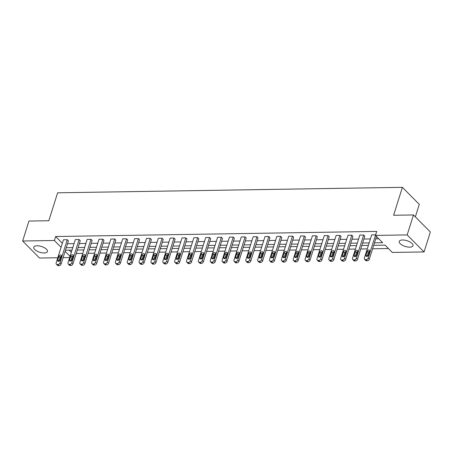 <?xml version="1.0" encoding="UTF-8"?>
<svg xmlns="http://www.w3.org/2000/svg" width="453" height="453" viewBox="0 0 453 453"><rect width="100%" height="100%" fill="white"/><g stroke="black" fill="none" stroke-linecap="round" stroke-linejoin="round"><path stroke-width="0.68" d="M37.033 245.781A7.186 3.007 17.5 0 1 44.383 247.729A7.186 3.007 17.5 0 1 47.446 251.534A7.186 3.007 17.5 0 1 44.151 252.961A7.186 3.007 17.5 0 1 36.801 251.019A7.186 3.007 17.5 0 1 33.737 247.213A7.186 3.007 17.5 0 1 37.033 245.781M402.558 239.982A7.186 3.007 17.5 0 1 409.908 241.93A7.186 3.007 17.5 0 1 412.972 245.736A7.186 3.007 17.5 0 1 409.676 247.162A7.186 3.007 17.5 0 1 402.326 245.22A7.186 3.007 17.5 0 1 399.263 241.415A7.186 3.007 17.5 0 1 402.558 239.982M415.35 216.857L419.285 204.36L402.4 187.332L57.622 192.802L48.816 220.741L28.941 221.053L22.65 241.007L54.377 240.503L61.098 247.287M402.4 187.332L393.595 215.271L413.464 214.954L430.35 231.987L424.059 251.942L392.332 252.44L385.095 245.147L373.685 245.328M76.223 253.487L82.769 253.38M88.08 253.295L94.62 253.193M99.932 253.108L106.478 253.006M111.789 252.921L118.335 252.819M123.641 252.734L130.187 252.632M135.498 252.548L142.044 252.44M147.355 252.355L153.895 252.253M159.207 252.168L165.753 252.066M171.064 251.981L177.604 251.879M182.916 251.794L189.462 251.687M194.773 251.608L201.319 251.5M206.625 251.415L213.17 251.313M218.482 251.228L225.028 251.126M230.339 251.041L236.879 250.939M242.191 250.854L248.737 250.747M254.048 250.668L260.588 250.56M265.9 250.475L272.446 250.373M277.757 250.288L284.303 250.186M289.609 250.101L296.154 249.999M301.466 249.914L308.012 249.807M313.323 249.722L319.863 249.62M325.175 249.535L331.721 249.433M337.032 249.348L343.572 249.246M348.884 249.161L355.429 249.059M360.741 248.974L367.287 248.867M372.593 248.782L388.453 248.533M69.654 257.559L63.109 257.666M60.917 257.7L59.994 257.712M57.803 257.751L39.536 258.04L22.65 241.007M413.464 214.954L407.173 234.909L424.059 251.942M68.227 264.031L69.371 265.181A1.84 1.308 135.2 0 0 70.175 265.481L70.934 265.469A1.84 1.308 135.2 0 0 72.956 263.844L80.26 240.685L79.122 239.529L71.817 262.695A1.84 1.308 -44.8 0 1 69.796 264.314L69.032 264.326A1.84 1.308 -44.8 0 1 68.227 264.031A1.84 1.308 -44.8 0 1 68.018 262.757L75.323 239.592L79.122 239.529M91.936 263.652L93.08 264.801A1.84 1.308 135.2 0 0 93.884 265.101L94.643 265.09A1.84 1.308 135.2 0 0 96.665 263.47L103.969 240.305L102.831 239.156L95.526 262.321A1.84 1.308 -44.8 0 1 93.505 263.94L92.74 263.952A1.84 1.308 -44.8 0 1 91.936 263.652A1.84 1.308 -44.8 0 1 91.727 262.378L99.031 239.218L102.831 239.156M115.645 263.278L116.789 264.427A1.84 1.308 135.2 0 0 117.593 264.728L118.352 264.716A1.84 1.308 135.2 0 0 120.379 263.097L127.678 239.931L126.54 238.782L119.235 261.942A1.84 1.308 -44.8 0 1 117.214 263.567L116.455 263.578A1.84 1.308 -44.8 0 1 115.645 263.278A1.84 1.308 -44.8 0 1 115.436 262.004L122.74 238.839L126.54 238.782M139.36 262.899L140.498 264.054A1.84 1.308 135.2 0 0 141.302 264.348L142.061 264.337A1.84 1.308 135.2 0 0 144.088 262.717L151.393 239.552L150.249 238.403L142.944 261.568A1.84 1.308 -44.8 0 1 140.923 263.187L140.164 263.199A1.84 1.308 -44.8 0 1 139.36 262.899A1.84 1.308 -44.8 0 1 139.145 261.63L146.449 238.465L150.249 238.403M163.069 262.525L164.207 263.674A1.84 1.308 135.2 0 0 165.011 263.974L165.775 263.963A1.84 1.308 135.2 0 0 167.797 262.344L175.101 239.178L173.958 238.029L166.653 261.188A1.84 1.308 -44.8 0 1 164.632 262.814L163.873 262.825A1.84 1.308 -44.8 0 1 163.069 262.525A1.84 1.308 -44.8 0 1 162.854 261.251L170.158 238.085L173.958 238.029M186.778 262.151L187.916 263.301A1.84 1.308 135.2 0 0 188.725 263.601L189.484 263.584A1.84 1.308 135.2 0 0 191.506 261.964L198.81 238.805L197.667 237.649L190.368 260.815A1.84 1.308 -44.8 0 1 188.34 262.434L187.582 262.446A1.84 1.308 -44.8 0 1 186.778 262.151A1.84 1.308 -44.8 0 1 186.568 260.877L193.867 237.712L197.667 237.649M210.486 261.772L211.625 262.921A1.84 1.308 135.2 0 0 212.434 263.221L213.193 263.21A1.84 1.308 135.2 0 0 215.215 261.591L222.519 238.425L221.375 237.276L214.076 260.441A1.84 1.308 -44.8 0 1 212.049 262.061L211.291 262.072A1.84 1.308 -44.8 0 1 210.486 261.772A1.84 1.308 -44.8 0 1 210.277 260.498L217.576 237.338L221.375 237.276M234.195 261.398L235.339 262.547A1.84 1.308 135.2 0 0 236.143 262.848L236.902 262.836A1.84 1.308 135.2 0 0 238.924 261.211L246.228 238.052L245.09 236.902L237.785 260.062A1.84 1.308 -44.8 0 1 235.764 261.681L234.999 261.698A1.84 1.308 -44.8 0 1 234.195 261.398A1.84 1.308 -44.8 0 1 233.986 260.124L241.29 236.959L245.09 236.902M257.904 261.019L259.048 262.174A1.84 1.308 135.2 0 0 259.852 262.468L260.611 262.457A1.84 1.308 135.2 0 0 262.632 260.837L269.937 237.672L268.799 236.523L261.494 259.688A1.84 1.308 -44.8 0 1 259.473 261.307L258.708 261.319A1.84 1.308 -44.8 0 1 257.904 261.019A1.84 1.308 -44.8 0 1 257.695 259.745L264.999 236.585L268.799 236.523M281.613 260.645L282.757 261.794A1.84 1.308 135.2 0 0 283.561 262.094L284.32 262.083A1.84 1.308 135.2 0 0 286.347 260.464L293.646 237.298L292.508 236.149L285.203 259.309A1.84 1.308 -44.8 0 1 283.182 260.934L282.423 260.945A1.84 1.308 -44.8 0 1 281.613 260.645A1.84 1.308 -44.8 0 1 281.404 259.371L288.708 236.206L292.508 236.149M305.328 260.271L306.466 261.421A1.84 1.308 135.2 0 0 307.27 261.715L308.029 261.704A1.84 1.308 135.2 0 0 310.056 260.084L317.36 236.919L316.217 235.77L308.912 258.935A1.84 1.308 -44.8 0 1 306.891 260.554L306.132 260.566A1.84 1.308 -44.8 0 1 305.328 260.271A1.84 1.308 -44.8 0 1 305.112 258.997L312.417 235.832L316.217 235.77M329.037 259.892L330.175 261.041A1.84 1.308 135.2 0 0 330.979 261.341L331.743 261.33A1.84 1.308 135.2 0 0 333.765 259.711L341.069 236.545L339.926 235.396L332.621 258.561A1.84 1.308 -44.8 0 1 330.599 260.181L329.841 260.192A1.84 1.308 -44.8 0 1 329.037 259.892A1.84 1.308 -44.8 0 1 328.821 258.618L336.126 235.452L339.926 235.396M352.745 259.518L353.884 260.668A1.84 1.308 135.2 0 0 354.693 260.968L355.452 260.956A1.84 1.308 135.2 0 0 357.474 259.331L364.778 236.172L363.634 235.016L356.335 258.182A1.84 1.308 -44.8 0 1 354.308 259.801L353.55 259.812A1.84 1.308 -44.8 0 1 352.745 259.518A1.84 1.308 -44.8 0 1 352.536 258.244L359.835 235.079L363.634 235.016M67.503 243.737L74.049 243.635M79.36 243.55L85.9 243.442M91.212 243.363L97.757 243.255M103.069 243.17L109.609 243.068M114.92 242.984L121.466 242.882M126.778 242.797L133.318 242.695M138.629 242.61L145.175 242.502M150.487 242.423L157.032 242.315M162.344 242.23L168.884 242.129M174.195 242.044L180.741 241.942M186.053 241.857L192.593 241.755M197.904 241.67L204.45 241.562M209.762 241.477L216.302 241.375M221.613 241.29L228.159 241.189M233.471 241.104L240.016 241.002M245.328 240.917L251.868 240.815M257.179 240.73L263.725 240.622M269.037 240.537L275.577 240.435M280.888 240.35L287.434 240.249M292.746 240.164L299.286 240.062M304.597 239.977L311.143 239.869M316.454 239.79L323 239.682M328.312 239.597L334.852 239.495M340.163 239.411L346.709 239.309M352.021 239.224L358.561 239.122M363.872 239.037L370.418 238.929M375.73 238.85L378.804 238.799M374.472 242.836L382.677 242.706L375.446 235.413L376.703 231.421L55.634 236.517L62.355 243.295M375.594 234.937L368.187 257.995A1.84 1.308 -44.8 0 1 366.166 259.614L365.407 259.626A1.84 1.308 -44.8 0 1 364.597 259.326A1.84 1.308 -44.8 0 1 364.388 258.057L371.692 234.892L375.492 234.83M340.888 259.705L342.032 260.854A1.84 1.308 135.2 0 0 342.836 261.154L343.595 261.143A1.84 1.308 135.2 0 0 345.616 259.524L352.921 236.358L351.783 235.209L344.478 258.369A1.84 1.308 -44.8 0 1 342.457 259.994L341.692 260.005A1.84 1.308 -44.8 0 1 340.888 259.705A1.84 1.308 -44.8 0 1 340.679 258.431L347.983 235.266L351.783 235.209M317.179 260.079L318.323 261.234A1.84 1.308 135.2 0 0 319.127 261.528L319.886 261.517A1.84 1.308 135.2 0 0 321.907 259.897L329.212 236.732L328.074 235.583L320.769 258.748A1.84 1.308 -44.8 0 1 318.748 260.367L317.983 260.379A1.84 1.308 -44.8 0 1 317.179 260.079A1.84 1.308 -44.8 0 1 316.97 258.805L324.274 235.645L328.074 235.583M293.47 260.458L294.609 261.608A1.84 1.308 135.2 0 0 295.418 261.908L296.177 261.896A1.84 1.308 135.2 0 0 298.199 260.271L305.503 237.112L304.359 235.956L297.06 259.122A1.84 1.308 -44.8 0 1 295.033 260.741L294.274 260.752A1.84 1.308 -44.8 0 1 293.47 260.458A1.84 1.308 -44.8 0 1 293.261 259.184L300.56 236.019L304.359 235.956M269.762 260.832L270.9 261.981A1.84 1.308 135.2 0 0 271.709 262.281L272.468 262.27A1.84 1.308 135.2 0 0 274.49 260.651L281.794 237.485L280.65 236.336L273.352 259.501A1.84 1.308 -44.8 0 1 271.324 261.121L270.566 261.132A1.84 1.308 -44.8 0 1 269.762 260.832A1.84 1.308 -44.8 0 1 269.552 259.558L276.851 236.398L280.65 236.336M246.053 261.211L247.191 262.361A1.84 1.308 135.2 0 0 247.995 262.661L248.759 262.644A1.84 1.308 135.2 0 0 250.781 261.024L258.085 237.859L256.942 236.709L249.637 259.875A1.84 1.308 -44.8 0 1 247.615 261.494L246.857 261.506A1.84 1.308 -44.8 0 1 246.053 261.211A1.84 1.308 -44.8 0 1 245.837 259.937L253.142 236.772L256.942 236.709M222.344 261.585L223.482 262.734A1.84 1.308 135.2 0 0 224.286 263.034L225.045 263.023A1.84 1.308 135.2 0 0 227.072 261.404L234.377 238.238L233.233 237.089L225.928 260.249A1.84 1.308 -44.8 0 1 223.907 261.874L223.148 261.885A1.84 1.308 -44.8 0 1 222.344 261.585A1.84 1.308 -44.8 0 1 222.129 260.311L229.433 237.146L233.233 237.089M198.629 261.959L199.773 263.114A1.84 1.308 135.2 0 0 200.577 263.408L201.336 263.397A1.84 1.308 135.2 0 0 203.363 261.777L210.662 238.612L209.524 237.463L202.219 260.628A1.84 1.308 -44.8 0 1 200.198 262.247L199.439 262.259A1.84 1.308 -44.8 0 1 198.629 261.959A1.84 1.308 -44.8 0 1 198.42 260.69L205.724 237.525L209.524 237.463M174.92 262.338L176.064 263.487A1.84 1.308 135.2 0 0 176.868 263.788L177.627 263.776A1.84 1.308 135.2 0 0 179.648 262.151L186.953 238.991L185.815 237.842L178.51 261.002A1.84 1.308 -44.8 0 1 176.489 262.621L175.724 262.638A1.84 1.308 -44.8 0 1 174.92 262.338A1.84 1.308 -44.8 0 1 174.711 261.064L182.015 237.899L185.815 237.842M151.211 262.712L152.355 263.861A1.84 1.308 135.2 0 0 153.159 264.161L153.918 264.15A1.84 1.308 135.2 0 0 155.94 262.53L163.244 239.365L162.106 238.216L154.801 261.381A1.84 1.308 -44.8 0 1 152.78 263L152.015 263.012A1.84 1.308 -44.8 0 1 151.211 262.712A1.84 1.308 -44.8 0 1 151.002 261.438L158.307 238.278L162.106 238.216M127.503 263.091L128.641 264.241A1.84 1.308 135.2 0 0 129.45 264.541L130.209 264.524A1.84 1.308 135.2 0 0 132.231 262.904L139.535 239.745L138.392 238.589L131.093 261.755A1.84 1.308 -44.8 0 1 129.065 263.374L128.307 263.386A1.84 1.308 -44.8 0 1 127.503 263.091A1.84 1.308 -44.8 0 1 127.293 261.817L134.592 238.652L138.392 238.589M103.794 263.465L104.932 264.614A1.84 1.308 135.2 0 0 105.742 264.914L106.5 264.903A1.84 1.308 135.2 0 0 108.522 263.284L115.826 240.118L114.683 238.969L107.384 262.134A1.84 1.308 -44.8 0 1 105.356 263.754L104.598 263.765A1.84 1.308 -44.8 0 1 103.794 263.465A1.84 1.308 -44.8 0 1 103.584 262.191L110.883 239.025L114.683 238.969M80.085 263.839L81.223 264.994A1.84 1.308 135.2 0 0 82.027 265.288L82.791 265.277A1.84 1.308 135.2 0 0 84.813 263.657L92.118 240.492L90.974 239.343L83.669 262.508A1.84 1.308 -44.8 0 1 81.648 264.127L80.889 264.139A1.84 1.308 -44.8 0 1 80.085 263.839A1.84 1.308 -44.8 0 1 79.87 262.57L87.174 239.405L90.974 239.343M56.376 264.218L57.514 265.367A1.84 1.308 135.2 0 0 58.318 265.668L59.077 265.656A1.84 1.308 135.2 0 0 61.104 264.037L68.409 240.871L67.265 239.722L59.96 262.882A1.84 1.308 -44.8 0 1 57.939 264.507L57.18 264.518A1.84 1.308 -44.8 0 1 56.376 264.218A1.84 1.308 -44.8 0 1 56.161 262.944L63.465 239.779L67.265 239.722M55.634 236.517L54.377 240.503M375.446 235.413L407.173 234.909M65.107 251.33L70.051 256.313M368.374 245.413L361.828 245.515M356.517 245.6L349.976 245.707M344.665 245.786L338.119 245.894M332.808 245.979L326.268 246.081M320.956 246.166L314.41 246.268M309.099 246.353L302.553 246.455M297.247 246.54L290.701 246.647M285.39 246.726L278.844 246.834M273.533 246.919L266.993 247.021M261.681 247.106L255.135 247.208M249.824 247.293L243.284 247.395M237.972 247.48L231.426 247.587M226.115 247.672L219.569 247.774M214.263 247.859L207.717 247.961M202.406 248.046L195.86 248.148M190.549 248.233L184.009 248.335M178.697 248.42L172.151 248.527M166.84 248.612L160.3 248.714M154.988 248.799L148.442 248.901M143.131 248.986L136.585 249.088M131.279 249.173L124.734 249.28M119.422 249.36L112.876 249.467M107.565 249.552L101.025 249.654M95.713 249.739L89.167 249.841M83.856 249.926L77.316 250.028M72.004 250.113L65.459 250.22M66.246 247.729L72.786 247.621M78.097 247.542L84.643 247.434M89.954 247.349L96.5 247.247M101.806 247.162L108.352 247.061M113.663 246.976L120.209 246.874M125.521 246.789L132.061 246.681M137.372 246.602L143.918 246.494M149.23 246.409L155.77 246.307M161.081 246.222L167.627 246.121M172.938 246.036L179.484 245.934M184.79 245.849L191.336 245.741M196.647 245.656L203.193 245.554M208.505 245.469L215.045 245.367M220.356 245.283L226.902 245.181M232.213 245.096L238.754 244.994M244.065 244.909L250.611 244.801M255.922 244.716L262.468 244.614M267.774 244.529L274.32 244.427M279.631 244.343L286.177 244.241M291.489 244.156L298.029 244.048M303.34 243.969L309.886 243.861M315.197 243.776L321.738 243.674M327.049 243.589L333.595 243.488M338.906 243.403L345.452 243.301M350.758 243.216L357.304 243.108M362.615 243.029L369.161 242.921M69.162 250.158L71.308 252.321M385.146 245.198L381.913 245.198M364.597 259.326L365.741 260.481A1.84 1.308 135.2 0 0 366.545 260.775L367.304 260.764A1.84 1.308 135.2 0 0 369.331 259.144L376.483 236.46M368.408 255.13A1.472 1.048 135.2 0 1 367.383 256.285A1.472 1.048 135.2 0 1 366.149 256.188A1.472 1.048 135.2 0 1 365.979 255.169L367.185 251.341A1.472 1.048 135.2 0 1 368.215 250.186A1.472 1.048 135.2 0 1 369.45 250.283A1.472 1.048 135.2 0 1 369.62 251.302L368.408 255.13M367.1 256.387A1.472 1.048 135.2 0 1 367.117 256.319L368.329 252.491A1.472 1.048 135.2 0 1 369.637 251.234M356.556 255.322A1.472 1.048 135.2 0 1 355.526 256.472A1.472 1.048 135.2 0 1 354.291 256.375A1.472 1.048 135.2 0 1 354.121 255.356L355.333 251.528A1.472 1.048 135.2 0 1 356.358 250.379A1.472 1.048 135.2 0 1 357.593 250.469A1.472 1.048 135.2 0 1 357.762 251.489L356.556 255.322M355.248 256.574A1.472 1.048 135.2 0 1 355.265 256.511L356.471 252.678A1.472 1.048 135.2 0 1 357.779 251.426M344.699 255.509A1.472 1.048 135.2 0 1 343.674 256.658A1.472 1.048 135.2 0 1 342.44 256.568A1.472 1.048 135.2 0 1 342.27 255.549L343.476 251.715A1.472 1.048 135.2 0 1 344.507 250.566A1.472 1.048 135.2 0 1 345.741 250.656A1.472 1.048 135.2 0 1 345.911 251.675L344.699 255.509M343.391 256.76A1.472 1.048 135.2 0 1 343.408 256.698L344.62 252.865A1.472 1.048 135.2 0 1 345.928 251.613M332.847 255.696A1.472 1.048 135.2 0 1 331.817 256.845A1.472 1.048 135.2 0 1 330.582 256.755A1.472 1.048 135.2 0 1 330.413 255.735L331.619 251.902A1.472 1.048 135.2 0 1 332.649 250.752A1.472 1.048 135.2 0 1 333.884 250.843A1.472 1.048 135.2 0 1 334.054 251.862L332.847 255.696M331.534 256.947A1.472 1.048 135.2 0 1 331.556 256.885L332.762 253.051A1.472 1.048 135.2 0 1 334.071 251.8M320.99 255.883A1.472 1.048 135.2 0 1 319.96 257.032A1.472 1.048 135.2 0 1 318.725 256.942A1.472 1.048 135.2 0 1 318.561 255.922L319.767 252.089A1.472 1.048 135.2 0 1 320.798 250.939A1.472 1.048 135.2 0 1 322.032 251.036A1.472 1.048 135.2 0 1 322.196 252.055L320.99 255.883M319.682 257.134A1.472 1.048 135.2 0 1 319.699 257.072L320.905 253.244A1.472 1.048 135.2 0 1 322.219 251.987M309.133 256.07A1.472 1.048 135.2 0 1 308.108 257.225A1.472 1.048 135.2 0 1 306.874 257.128A1.472 1.048 135.2 0 1 306.704 256.109L307.91 252.281A1.472 1.048 135.2 0 1 308.94 251.126A1.472 1.048 135.2 0 1 310.175 251.222A1.472 1.048 135.2 0 1 310.345 252.242L309.133 256.07M307.825 257.327A1.472 1.048 135.2 0 1 307.847 257.259L309.054 253.431A1.472 1.048 135.2 0 1 310.362 252.179M297.281 256.262A1.472 1.048 135.2 0 1 296.251 257.412A1.472 1.048 135.2 0 1 295.016 257.315A1.472 1.048 135.2 0 1 294.846 256.296L296.058 252.468A1.472 1.048 135.2 0 1 297.083 251.319A1.472 1.048 135.2 0 1 298.317 251.409A1.472 1.048 135.2 0 1 298.487 252.429L297.281 256.262M295.973 257.514A1.472 1.048 135.2 0 1 295.99 257.451L297.196 253.618A1.472 1.048 135.2 0 1 298.51 252.366M285.424 256.449A1.472 1.048 135.2 0 1 284.399 257.598A1.472 1.048 135.2 0 1 283.165 257.508A1.472 1.048 135.2 0 1 282.995 256.489L284.201 252.655A1.472 1.048 135.2 0 1 285.231 251.506A1.472 1.048 135.2 0 1 286.466 251.596A1.472 1.048 135.2 0 1 286.636 252.615L285.424 256.449M284.116 257.7A1.472 1.048 135.2 0 1 284.133 257.638L285.345 253.805A1.472 1.048 135.2 0 1 286.653 252.553M273.572 256.636A1.472 1.048 135.2 0 1 272.542 257.785A1.472 1.048 135.2 0 1 271.307 257.695A1.472 1.048 135.2 0 1 271.137 256.675L272.349 252.842A1.472 1.048 135.2 0 1 273.374 251.692A1.472 1.048 135.2 0 1 274.609 251.789A1.472 1.048 135.2 0 1 274.778 252.802L273.572 256.636M272.264 257.887A1.472 1.048 135.2 0 1 272.281 257.825L273.487 253.991A1.472 1.048 135.2 0 1 274.795 252.74M261.715 256.823A1.472 1.048 135.2 0 1 260.69 257.978A1.472 1.048 135.2 0 1 259.456 257.882A1.472 1.048 135.2 0 1 259.286 256.862L260.492 253.029A1.472 1.048 135.2 0 1 261.523 251.879A1.472 1.048 135.2 0 1 262.757 251.976A1.472 1.048 135.2 0 1 262.927 252.995L261.715 256.823M260.407 258.08A1.472 1.048 135.2 0 1 260.424 258.012L261.636 254.184A1.472 1.048 135.2 0 1 262.944 252.927M249.863 257.01A1.472 1.048 135.2 0 1 248.833 258.165A1.472 1.048 135.2 0 1 247.598 258.068A1.472 1.048 135.2 0 1 247.429 257.049L248.635 253.221A1.472 1.048 135.2 0 1 249.665 252.066A1.472 1.048 135.2 0 1 250.9 252.162A1.472 1.048 135.2 0 1 251.07 253.182L249.863 257.01M248.55 258.267A1.472 1.048 135.2 0 1 248.572 258.199L249.779 254.371A1.472 1.048 135.2 0 1 251.087 253.119M238.006 257.202A1.472 1.048 135.2 0 1 236.976 258.352A1.472 1.048 135.2 0 1 235.741 258.255A1.472 1.048 135.2 0 1 235.577 257.236L236.783 253.408A1.472 1.048 135.2 0 1 237.814 252.259A1.472 1.048 135.2 0 1 239.048 252.349A1.472 1.048 135.2 0 1 239.212 253.369L238.006 257.202M236.698 258.453A1.472 1.048 135.2 0 1 236.715 258.391L237.921 254.558A1.472 1.048 135.2 0 1 239.235 253.306M226.149 257.389A1.472 1.048 135.2 0 1 225.124 258.538A1.472 1.048 135.2 0 1 223.89 258.448A1.472 1.048 135.2 0 1 223.72 257.429L224.926 253.595A1.472 1.048 135.2 0 1 225.956 252.446A1.472 1.048 135.2 0 1 227.191 252.536A1.472 1.048 135.2 0 1 227.361 253.555L226.149 257.389M224.841 258.64A1.472 1.048 135.2 0 1 224.864 258.578L226.07 254.745A1.472 1.048 135.2 0 1 227.378 253.493M214.297 257.576A1.472 1.048 135.2 0 1 213.267 258.725A1.472 1.048 135.2 0 1 212.032 258.635A1.472 1.048 135.2 0 1 211.862 257.615L213.074 253.782A1.472 1.048 135.2 0 1 214.099 252.632A1.472 1.048 135.2 0 1 215.334 252.729A1.472 1.048 135.2 0 1 215.503 253.742L214.297 257.576M212.989 258.827A1.472 1.048 135.2 0 1 213.006 258.765L214.212 254.931A1.472 1.048 135.2 0 1 215.526 253.68M202.44 257.763A1.472 1.048 135.2 0 1 201.415 258.918A1.472 1.048 135.2 0 1 200.181 258.822A1.472 1.048 135.2 0 1 200.011 257.802L201.217 253.974A1.472 1.048 135.2 0 1 202.248 252.819A1.472 1.048 135.2 0 1 203.482 252.916A1.472 1.048 135.2 0 1 203.652 253.935L202.44 257.763M201.132 259.02A1.472 1.048 135.2 0 1 201.149 258.952L202.361 255.124A1.472 1.048 135.2 0 1 203.669 253.867M190.588 257.955A1.472 1.048 135.2 0 1 189.558 259.105A1.472 1.048 135.2 0 1 188.323 259.008A1.472 1.048 135.2 0 1 188.154 257.989L189.365 254.161A1.472 1.048 135.2 0 1 190.39 253.006A1.472 1.048 135.2 0 1 191.625 253.102A1.472 1.048 135.2 0 1 191.795 254.122L190.588 257.955M189.28 259.207A1.472 1.048 135.2 0 1 189.297 259.144L190.503 255.311A1.472 1.048 135.2 0 1 191.812 254.059M178.731 258.142A1.472 1.048 135.2 0 1 177.706 259.292A1.472 1.048 135.2 0 1 176.472 259.195A1.472 1.048 135.2 0 1 176.302 258.182L177.508 254.348A1.472 1.048 135.2 0 1 178.539 253.199A1.472 1.048 135.2 0 1 179.773 253.289A1.472 1.048 135.2 0 1 179.943 254.309L178.731 258.142M177.423 259.393A1.472 1.048 135.2 0 1 177.44 259.331L178.652 255.498A1.472 1.048 135.2 0 1 179.96 254.246M166.88 258.329A1.472 1.048 135.2 0 1 165.849 259.478A1.472 1.048 135.2 0 1 164.615 259.388A1.472 1.048 135.2 0 1 164.445 258.369L165.651 254.535A1.472 1.048 135.2 0 1 166.681 253.386A1.472 1.048 135.2 0 1 167.916 253.476A1.472 1.048 135.2 0 1 168.086 254.495L166.88 258.329M165.566 259.58A1.472 1.048 135.2 0 1 165.588 259.518L166.795 255.685A1.472 1.048 135.2 0 1 168.103 254.433M155.022 258.516A1.472 1.048 135.2 0 1 153.992 259.665A1.472 1.048 135.2 0 1 152.757 259.575A1.472 1.048 135.2 0 1 152.593 258.555L153.799 254.722A1.472 1.048 135.2 0 1 154.83 253.572A1.472 1.048 135.2 0 1 156.064 253.669A1.472 1.048 135.2 0 1 156.228 254.688L155.022 258.516M153.714 259.767A1.472 1.048 135.2 0 1 153.731 259.705L154.937 255.877A1.472 1.048 135.2 0 1 156.251 254.62M143.165 258.703A1.472 1.048 135.2 0 1 142.14 259.858A1.472 1.048 135.2 0 1 140.906 259.762A1.472 1.048 135.2 0 1 140.736 258.742L141.942 254.914A1.472 1.048 135.2 0 1 142.972 253.759A1.472 1.048 135.2 0 1 144.207 253.856A1.472 1.048 135.2 0 1 144.377 254.875L143.165 258.703M141.857 259.96A1.472 1.048 135.2 0 1 141.88 259.892L143.086 256.064A1.472 1.048 135.2 0 1 144.394 254.807M131.313 258.895A1.472 1.048 135.2 0 1 130.283 260.045A1.472 1.048 135.2 0 1 129.048 259.948A1.472 1.048 135.2 0 1 128.879 258.929L130.09 255.101A1.472 1.048 135.2 0 1 131.115 253.946A1.472 1.048 135.2 0 1 132.35 254.042A1.472 1.048 135.2 0 1 132.519 255.062L131.313 258.895M130.005 260.147A1.472 1.048 135.2 0 1 130.022 260.084L131.228 256.251A1.472 1.048 135.2 0 1 132.542 254.999M119.456 259.082A1.472 1.048 135.2 0 1 118.431 260.232A1.472 1.048 135.2 0 1 117.197 260.141A1.472 1.048 135.2 0 1 117.027 259.122L118.233 255.288A1.472 1.048 135.2 0 1 119.264 254.139A1.472 1.048 135.2 0 1 120.498 254.229A1.472 1.048 135.2 0 1 120.668 255.249L119.456 259.082M118.148 260.333A1.472 1.048 135.2 0 1 118.165 260.271L119.377 256.438A1.472 1.048 135.2 0 1 120.685 255.186M107.604 259.269A1.472 1.048 135.2 0 1 106.574 260.418A1.472 1.048 135.2 0 1 105.339 260.328A1.472 1.048 135.2 0 1 105.17 259.309L106.381 255.475A1.472 1.048 135.2 0 1 107.406 254.326A1.472 1.048 135.2 0 1 108.641 254.416A1.472 1.048 135.2 0 1 108.811 255.435L107.604 259.269M106.296 260.52A1.472 1.048 135.2 0 1 106.313 260.458L107.52 256.625A1.472 1.048 135.2 0 1 108.828 255.373M95.747 259.456A1.472 1.048 135.2 0 1 94.722 260.605A1.472 1.048 135.2 0 1 93.488 260.515A1.472 1.048 135.2 0 1 93.318 259.495L94.524 255.662A1.472 1.048 135.2 0 1 95.555 254.512A1.472 1.048 135.2 0 1 96.789 254.609A1.472 1.048 135.2 0 1 96.959 255.628L95.747 259.456M94.439 260.707A1.472 1.048 135.2 0 1 94.456 260.645L95.668 256.817A1.472 1.048 135.2 0 1 96.976 255.56M83.896 259.643A1.472 1.048 135.2 0 1 82.865 260.798A1.472 1.048 135.2 0 1 81.631 260.702A1.472 1.048 135.2 0 1 81.461 259.682L82.672 255.854A1.472 1.048 135.2 0 1 83.697 254.699A1.472 1.048 135.2 0 1 84.932 254.796A1.472 1.048 135.2 0 1 85.102 255.815L83.896 259.643M82.582 260.9A1.472 1.048 135.2 0 1 82.605 260.832L83.811 257.004A1.472 1.048 135.2 0 1 85.119 255.752M72.038 259.835A1.472 1.048 135.2 0 1 71.008 260.985A1.472 1.048 135.2 0 1 69.773 260.888A1.472 1.048 135.2 0 1 69.609 259.869L70.815 256.041A1.472 1.048 135.2 0 1 71.846 254.892A1.472 1.048 135.2 0 1 73.08 254.982A1.472 1.048 135.2 0 1 73.244 256.002L72.038 259.835M70.73 261.087A1.472 1.048 135.2 0 1 70.747 261.024L71.953 257.191A1.472 1.048 135.2 0 1 73.267 255.939M60.181 260.022A1.472 1.048 135.2 0 1 59.156 261.171A1.472 1.048 135.2 0 1 57.922 261.081A1.472 1.048 135.2 0 1 57.752 260.062L58.958 256.228A1.472 1.048 135.2 0 1 59.989 255.079A1.472 1.048 135.2 0 1 61.223 255.169A1.472 1.048 135.2 0 1 61.393 256.188L60.181 260.022M58.873 261.273A1.472 1.048 135.2 0 1 58.896 261.211L60.102 257.378A1.472 1.048 135.2 0 1 61.41 256.126M369.331 259.144L368.187 257.995M367.304 260.764L366.166 259.614M366.545 260.775L365.407 259.626M365.979 255.169L367.117 256.319M367.185 251.341L368.329 252.491M357.474 259.331L356.335 258.182M355.452 260.956L354.308 259.801M354.693 260.968L353.55 259.812M354.121 255.356L355.265 256.511M355.333 251.528L356.471 252.678M345.616 259.524L344.478 258.369M343.595 261.143L342.457 259.994M342.836 261.154L341.692 260.005M342.27 255.549L343.408 256.698M343.476 251.715L344.62 252.865M333.765 259.711L332.621 258.561M331.743 261.33L330.599 260.181M330.979 261.341L329.841 260.192M330.413 255.735L331.556 256.885M331.619 251.902L332.762 253.051M321.907 259.897L320.769 258.748M319.886 261.517L318.748 260.367M319.127 261.528L317.983 260.379M318.561 255.922L319.699 257.072M319.767 252.089L320.905 253.244M310.056 260.084L308.912 258.935M308.029 261.704L306.891 260.554M307.27 261.715L306.132 260.566M306.704 256.109L307.847 257.259M307.91 252.281L309.054 253.431M298.199 260.271L297.06 259.122M296.177 261.896L295.033 260.741M295.418 261.908L294.274 260.752M294.846 256.296L295.99 257.451M296.058 252.468L297.196 253.618M286.347 260.464L285.203 259.309M284.32 262.083L283.182 260.934M283.561 262.094L282.423 260.945M282.995 256.489L284.133 257.638M284.201 252.655L285.345 253.805M274.49 260.651L273.352 259.501M272.468 262.27L271.324 261.121M271.709 262.281L270.566 261.132M271.137 256.675L272.281 257.825M272.349 252.842L273.487 253.991M262.632 260.837L261.494 259.688M260.611 262.457L259.473 261.307M259.852 262.468L258.708 261.319M259.286 256.862L260.424 258.012M260.492 253.029L261.636 254.184M250.781 261.024L249.637 259.875M248.759 262.644L247.615 261.494M247.995 262.661L246.857 261.506M247.429 257.049L248.572 258.199M248.635 253.221L249.779 254.371M238.924 261.211L237.785 260.062M236.902 262.836L235.764 261.681M236.143 262.848L234.999 261.698M235.577 257.236L236.715 258.391M236.783 253.408L237.921 254.558M227.072 261.404L225.928 260.249M225.045 263.023L223.907 261.874M224.286 263.034L223.148 261.885M223.72 257.429L224.864 258.578M224.926 253.595L226.07 254.745M215.215 261.591L214.076 260.441M213.193 263.21L212.049 262.061M212.434 263.221L211.291 262.072M211.862 257.615L213.006 258.765M213.074 253.782L214.212 254.931M203.363 261.777L202.219 260.628M201.336 263.397L200.198 262.247M200.577 263.408L199.439 262.259M200.011 257.802L201.149 258.952M201.217 253.974L202.361 255.124M191.506 261.964L190.368 260.815M189.484 263.584L188.34 262.434M188.725 263.601L187.582 262.446M188.154 257.989L189.297 259.144M189.365 254.161L190.503 255.311M179.648 262.151L178.51 261.002M177.627 263.776L176.489 262.621M176.868 263.788L175.724 262.638M176.302 258.182L177.44 259.331M177.508 254.348L178.652 255.498M167.797 262.344L166.653 261.188M165.775 263.963L164.632 262.814M165.011 263.974L163.873 262.825M164.445 258.369L165.588 259.518M165.651 254.535L166.795 255.685M155.94 262.53L154.801 261.381M153.918 264.15L152.78 263M153.159 264.161L152.015 263.012M152.593 258.555L153.731 259.705M153.799 254.722L154.937 255.877M144.088 262.717L142.944 261.568M142.061 264.337L140.923 263.187M141.302 264.348L140.164 263.199M140.736 258.742L141.88 259.892M141.942 254.914L143.086 256.064M132.231 262.904L131.093 261.755M130.209 264.524L129.065 263.374M129.45 264.541L128.307 263.386M128.879 258.929L130.022 260.084M130.09 255.101L131.228 256.251M120.379 263.097L119.235 261.942M118.352 264.716L117.214 263.567M117.593 264.728L116.455 263.578M117.027 259.122L118.165 260.271M118.233 255.288L119.377 256.438M108.522 263.284L107.384 262.134M106.5 264.903L105.356 263.754M105.742 264.914L104.598 263.765M105.17 259.309L106.313 260.458M106.381 255.475L107.52 256.625M96.665 263.47L95.526 262.321M94.643 265.09L93.505 263.94M93.884 265.101L92.74 263.952M93.318 259.495L94.456 260.645M94.524 255.662L95.668 256.817M84.813 263.657L83.669 262.508M82.791 265.277L81.648 264.127M82.027 265.288L80.889 264.139M81.461 259.682L82.605 260.832M82.672 255.854L83.811 257.004M72.956 263.844L71.817 262.695M70.934 265.469L69.796 264.314M70.175 265.481L69.032 264.326M69.609 259.869L70.747 261.024M70.815 256.041L71.953 257.191M61.104 264.037L59.96 262.882M59.077 265.656L57.939 264.507M58.318 265.668L57.18 264.518M57.752 260.062L58.896 261.211M58.958 256.228L60.102 257.378"/></g></svg>
